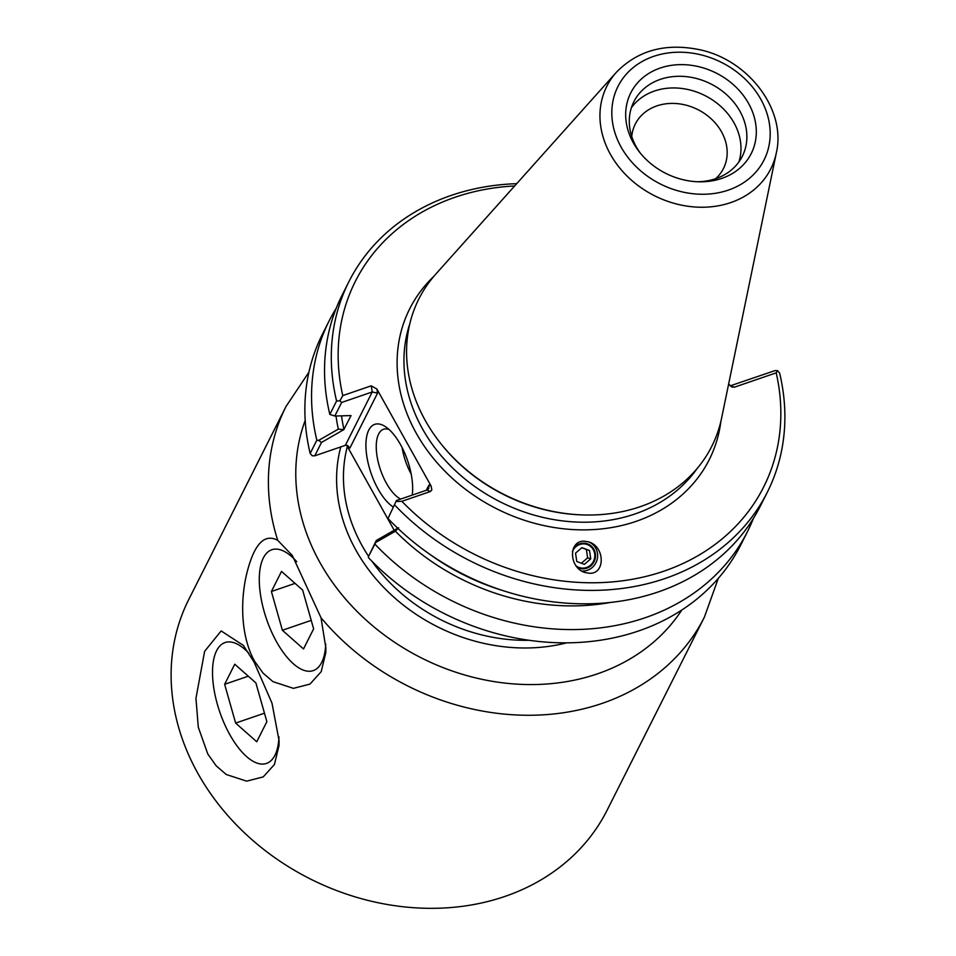 <?xml version="1.0" encoding="UTF-8"?>
<svg xmlns="http://www.w3.org/2000/svg" width="956" height="956" viewBox="0 0 956 956"><rect width="100%" height="100%" fill="white"/><g stroke="black" fill="none" stroke-linecap="round" stroke-linejoin="round"><path stroke-width="1.43" d="M576.05 565.832A12.177 11.615 108.1 0 0 594.62 557.862A12.177 11.615 108.1 0 0 572.417 551.528M581.738 571.031A15.117 14.436 108.1 0 0 582.682 571.067A15.117 14.436 108.1 0 0 597.369 558.531A15.117 14.436 108.1 0 0 588.251 541.777M584.343 541.192L588.705 541.921C604.945 546.39 605.578 574.174 589.422 573.265L585.06 572.536C568.82 568.067 568.187 540.283 584.343 541.192M277.742 540.343L292.321 555.496L321.001 617.731L325.877 648.025L325.793 652.697L321.192 671.686L309.971 684.09L293.432 688.344L272.986 681.664L263.019 673.084L254.559 661.205C239.311 633.637 240.948 595.648 247.21 571.796C254.427 543.773 264.609 533.293 277.742 540.343A234.208 194.869 26.7 0 1 286.035 406.443L188.762 599.496A234.208 194.869 -153.3 0 0 245.31 833.632A234.208 194.869 -153.3 0 0 504.971 896.417A234.208 194.869 -153.3 0 0 607.084 810.27L704.357 617.218L718.303 578.38M296.742 561.686A63.897 27.509 -108.9 0 0 271.779 549.748A63.897 27.509 -108.9 0 0 276.571 641.823A63.897 27.509 -108.9 0 0 313.257 670.61A63.897 27.509 -108.9 0 0 325.721 644.033M254.093 662.126L272.006 703.198L279.104 740.84L279.021 745.513L274.432 764.501L263.211 776.905L246.672 781.16L226.214 774.48L216.259 765.899L207.799 754.009L198.286 727.193L195.956 698.31L204.632 651.287L221.159 630.936L243.35 645.396L254.093 662.126M248.703 653.103A63.897 27.509 -108.9 0 0 225.007 642.563A63.897 27.509 -108.9 0 0 229.799 734.638A63.897 27.509 -108.9 0 0 266.485 763.426A63.897 27.509 -108.9 0 0 278.961 736.837M343.778 429.662L351.043 415.573L334.803 416.039L341.639 402.464L372.243 391.96L345.355 445.329L314.751 455.833L321.515 442.413L343.778 429.662L338.34 429.125L318.635 440.393L321.515 442.413M429.148 553.847A207.882 172.976 26.7 0 0 500.729 589.912M395.402 531.213L398.58 527.724L376.317 540.475L375.696 542.494L395.402 531.213A213.654 177.78 26.7 0 0 609.892 602.555M728.639 383.965L731.77 386.977L734.28 387.228L776.212 372.84L777.527 370.653L775.005 370.605L730.133 385.877M777.527 370.653L779.594 372.995A234.208 194.869 26.7 0 1 767.25 492.376L760.486 505.796A234.208 194.869 26.7 0 1 387.993 518.487L396.441 500.526L387.993 518.487M336.01 416.015A213.654 177.78 26.7 0 0 338.34 429.125M341.531 415.884A207.882 172.976 26.7 0 0 343.981 429.591M334.803 416.039L329.832 414.414L336.584 400.994L339.93 400.815L341.639 402.464M376.317 540.475L368.514 556.476L375.696 542.494M396.214 501.518L401.855 501.314L430.367 491.527L431.825 489.902L431.144 486.102L428.921 485.086L428.778 488.468L427.057 490.022L396.441 500.526M346.192 445.173L349.884 448.065L347.625 445.472L345.355 445.329M349.884 448.065L377.548 393.155L372.243 391.96L371.275 385.806L342.774 395.593L339.93 400.815M431.144 486.102L376.891 389.044L371.275 385.806M314.751 455.833L312.242 455.785L310.162 453.443A234.208 194.869 -153.3 0 1 322.507 334.05L329.187 320.798A234.208 194.869 -153.3 0 1 336.261 308.202M400.66 499.08A37.38 16.097 71.1 0 1 386.355 483.127A37.38 16.097 71.1 0 1 383.547 429.256A37.38 16.097 71.1 0 1 388.961 429.411M412.215 495.112A44.872 19.323 -108.9 0 0 385.196 426.507A44.872 19.323 -108.9 0 0 366.22 439.557A44.872 19.323 -108.9 0 0 378.086 489.042A44.872 19.323 -108.9 0 0 393.191 506.991M402.129 447.647A37.38 16.097 -108.9 0 0 411.188 474.045M394.171 530.245L347.673 447.05M342.774 395.593A228.592 190.196 -153.3 0 1 514.663 185.954M776.212 372.84A228.592 190.196 -153.3 0 1 663.966 571.15A228.592 190.196 -153.3 0 1 401.855 501.314M438.983 441.242L439.617 442.054A162.066 134.856 26.7 0 0 584.343 514.973L585.383 514.997A163.942 136.409 -153.3 0 1 438.983 441.242A163.942 136.409 -153.3 0 1 435.9 273.978L616.369 72.286A91.788 76.372 26.7 0 0 622.153 170.861A91.788 76.372 26.7 0 0 730.79 202.576A91.788 76.372 26.7 0 0 776.332 152.888C786.513 109.582 748.261 59.619 699.23 49.628C665.4 42.829 637.772 50.381 616.369 72.286M753.424 518.391A234.208 194.869 -153.3 0 1 747.508 531.56L740.828 544.824A234.208 194.869 -153.3 0 1 368.335 557.515M516.706 183.672A234.208 194.869 26.7 0 0 348.928 281.614A234.208 194.869 26.7 0 0 336.584 400.994M348.928 281.614L342.176 295.022A234.208 194.869 26.7 0 0 329.832 414.414M318.635 440.393L316.842 440.178L310.162 453.443M316.842 440.178A234.208 194.869 -153.3 0 1 329.187 320.798M747.508 531.56A234.208 194.869 -153.3 0 1 375.015 544.263M394.756 505.079A234.208 194.869 26.7 0 0 767.25 492.376M776.332 152.888L721.637 417.939A163.942 136.409 -153.3 0 1 640.269 506.68A163.942 136.409 -153.3 0 1 585.383 514.997M631.737 136.457A49.365 41.084 -153.3 0 1 635.286 124.065A49.365 41.084 -153.3 0 1 677.111 103.618A49.365 41.084 -153.3 0 1 721.517 131.82A49.365 41.084 -153.3 0 1 723.465 168.495A49.365 41.084 -153.3 0 1 715.626 178.724M738.904 161.923A60.706 50.513 26.7 0 0 704.931 95.564A60.706 50.513 26.7 0 0 631.378 107.753M633.41 142.982A67.446 56.129 -153.3 0 1 667.384 66.072A67.446 56.129 -153.3 0 1 754.308 117.325A67.446 56.129 -153.3 0 1 699.242 181.807A67.446 56.129 -153.3 0 1 639.002 151.454A67.446 56.129 -153.3 0 1 633.41 142.982M697.318 181.736A60.706 50.513 26.7 0 0 742.298 156.33A60.706 50.513 26.7 0 0 710.81 83.901A60.706 50.513 26.7 0 0 633.864 101.695A60.706 50.513 26.7 0 0 636.254 146.794A60.706 50.513 26.7 0 0 640.197 152.96M235.63 723.083L224.636 684.305L234.758 664.217L255.873 682.895L266.867 721.672L256.746 741.772L235.63 723.083L264.465 713.188M224.636 684.305L248.297 676.191M282.39 630.267L271.396 591.501L281.518 571.401L302.634 590.079L313.628 628.857L303.506 648.957L282.39 630.267L311.226 620.372M271.396 591.501L295.057 583.375M576.767 561.483L575.536 553.142L581.905 547.657L589.517 550.525L590.748 558.878L584.367 564.351L576.767 561.483M581.368 563.215L587.617 557.85L586.387 549.509L581.786 547.776M590.748 558.878L587.617 557.85M589.517 550.525L586.387 549.509M577.532 567.625A12.906 12.32 108.1 0 0 595.361 557.695A12.906 12.32 108.1 0 0 573.337 548.433M681.736 610.107A211.718 176.167 -153.3 0 1 343.335 596.425A211.718 176.167 -153.3 0 1 320.057 562.726A211.718 176.167 -153.3 0 1 305.203 420.389M321.001 617.731A234.208 194.869 26.7 0 0 602.232 703.365A234.208 194.869 26.7 0 0 704.357 617.218M340.79 446.894A169.571 141.094 26.7 0 0 395.939 598.982A169.571 141.094 26.7 0 0 566.502 642.886M528.859 640.293A163.942 136.409 -153.3 0 1 371.92 561.22M368.574 556.344A163.942 136.409 -153.3 0 1 347.339 446.512M427.057 490.022L430.367 491.527M428.921 485.086L426.316 490.273M377.548 393.155L376.891 389.044M734.28 387.228L730.97 385.722M433.725 276.487A167.694 139.528 26.7 0 0 434.132 459.262A167.694 139.528 26.7 0 0 636.134 521.355A167.694 139.528 26.7 0 0 720.908 421.19M697.139 468.524A162.066 134.856 -153.3 0 1 634.975 513.97A162.066 134.856 -153.3 0 1 462.596 477.032A162.066 134.856 -153.3 0 1 409.825 323.761M728.364 190.101A81.774 68.043 -153.3 0 1 611.852 110.538A81.774 68.043 -153.3 0 1 732.762 69.035A81.774 68.043 -153.3 0 1 728.364 190.101M308.943 372.135L286.035 406.443"/></g></svg>
